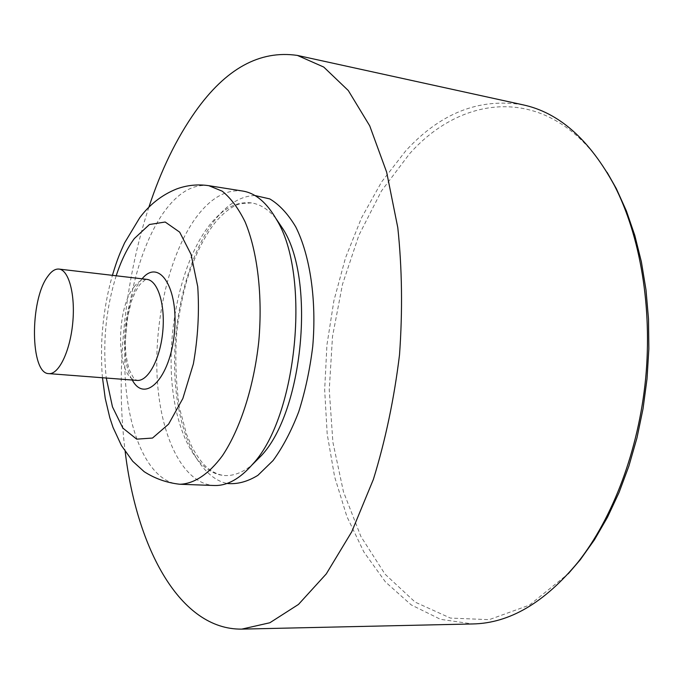 <?xml version="1.0" encoding="UTF-8"?>
<svg xmlns="http://www.w3.org/2000/svg" width="683" height="683" viewBox="0 0 683 683"><rect width="100%" height="100%" fill="white"/><g stroke="black" fill="none" stroke-linecap="round" stroke-linejoin="round"><path stroke-width="0.51" stroke-dasharray="3.42 2.56" d="M242.73 191.052C226.978 189.182 212.097 197.114 198.087 214.855C170.554 250.209 154.247 316.852 157.107 376.248C159.933 435.541 182.609 483.905 214.18 485.502M275.864 218.415C268.376 209.416 260.232 204.243 251.429 202.894C236.839 201.186 223.034 208.392 209.997 224.511C184.103 256.962 168.684 318.85 171.407 374.079C174.097 429.223 195.5 473.985 224.989 475.556C233.893 475.914 242.883 472.405 251.959 465.012M254.904 195.517C241.014 196.012 227.943 203.833 215.691 218.995C188.978 252.471 172.816 315.008 174.711 371.979C176.598 428.847 197.097 476.956 226.987 483.462M148.851 207.265C124.024 282.796 115.307 372.662 125.168 451.557M607.119 172.398C552.393 84.829 465.089 91.291 409.535 153.803L381.447 190.984L358.908 235.225L342.473 284.401L332.501 336.548L329.257 389.771L332.886 442.166L343.455 491.786L360.914 536.522L384.999 574.113L415.153 602.124L450.396 618.072L489.19 619.66L529.393 605.138L568.205 573.805M522.947 104.823C479.423 97.669 440.304 113.071 405.6 151.02L381.635 181.883L361.478 217.928L345.487 257.909L333.91 300.64L326.926 344.992L324.664 389.873L327.208 434.183L334.619 476.785L346.87 516.485L363.877 552.001L385.443 581.95L411.192 604.882L440.535 619.344L472.619 623.955M134.414 286.467C114.821 309.322 116.417 380.551 137.061 380.405C134.5 378.655 135.046 381.566 129.659 370.502C128.524 367.71 127.294 362.502 125.979 354.887L125.143 343.131L126.628 321.121L131.571 300.836L135.507 291.53L139.614 284.862C145.436 279.39 147.852 277.554 146.854 279.373C142.602 278.98 138.461 281.345 134.414 286.467M142.09 278.818L140.903 280.261C123.768 300.853 118.782 358.234 132.28 380.038M116.195 275.787C105.822 309.186 102.518 343.267 106.283 378.041M208.802 185.682C193.52 183.898 179.057 192.043 165.406 210.091C138.572 246.076 122.513 313.591 125.023 373.712C127.499 433.722 149.236 482.676 179.851 484.256M102.484 377.75C101.588 370.015 100.836 346.409 102.57 329.189C104.217 310.543 107.496 292.597 112.413 275.343M251.429 202.894L240.049 203.79C231.861 206.181 223.384 212.652 214.624 223.213C203.44 238 194.151 257.149 186.758 280.662C182.421 296.576 179.168 313.087 176.999 330.196C174.874 355.049 175.651 380.781 179.339 407.375L186.519 434.192L191.838 446.691C195.79 454.067 200.008 460.24 204.49 465.2C211.278 471.637 218.108 475.086 224.989 475.556"/><path stroke-width="1.02" d="M47.622 276.598C29.617 300.477 30.163 373.96 48.835 373.627C58.704 374.719 70.042 351.446 72.714 323.179C75.523 294.928 68.863 269.905 58.969 269.076C55.127 268.735 51.345 271.236 47.622 276.598M208.802 185.682L222.24 191.18C230.786 198.079 238.41 208.315 245.103 221.881C257.482 251.506 262.784 295.585 258.806 341.218C253.939 386.766 240.279 429.009 222.436 455.706C208.776 474.25 193.972 483.863 179.851 484.256L214.18 485.502C227.097 485.955 239.938 478.843 252.684 464.158C297.259 416.784 311.064 274.446 276.419 219.388C266.72 202.535 255.493 193.093 242.73 191.052L208.802 185.682C197.694 184.06 186.954 185.161 176.573 188.986C161.948 194.877 149.671 204.456 139.75 217.715L124.613 242.832C119.807 253.478 117.433 258.661 112.413 275.343M251.959 465.012L261.521 455.459C302.953 411.311 315.597 280.909 283.411 229.625L275.864 218.415M226.987 483.462C237.086 484.486 247.391 481.78 257.892 475.334L273.098 460.513C282.771 447.254 291.308 431.016 298.719 411.806C305.233 391.291 309.903 369.503 312.737 346.452C316.733 300.093 310.099 255.502 295.748 226.893C288.03 213.95 279.381 204.627 269.785 198.915L254.904 195.517M125.168 451.557C136.813 548.569 180.107 629.999 241.808 629.111L269.862 622.751L298.471 604.429L326.278 573.899L351.779 531.707L373.388 479.372C385.46 440.176 394.168 398.667 399.512 354.861C402.68 310.842 402.108 268.436 397.796 227.652L386.638 172.133L369.716 125.834L348.287 90.532L323.733 67.054L297.421 55.425C259.745 49.919 225.714 68.659 195.338 111.636C176.496 138.367 161 170.246 148.851 207.265M568.205 573.805L580.294 559.727L594.5 539.724L607.486 517.253L619.02 492.58L628.906 466.011L636.966 437.923L643.036 408.724L647.023 378.852L648.85 348.782L648.5 318.961L645.99 289.848L641.388 261.871L634.806 235.439L626.379 210.893L616.279 188.534L607.119 172.398M241.808 629.111L472.619 623.955C509.381 623.306 544.505 602.73 577.972 562.229C612.873 517.919 638.596 450.217 645.623 378.715C652.461 307.205 640.219 235.814 614.487 185.631C589.412 139.452 558.899 112.516 522.947 104.823L297.421 55.425M48.835 373.627L137.061 380.405C147.98 381.566 160.172 359.19 162.742 331.904C165.465 304.644 157.79 280.337 146.854 279.373L58.969 269.076M132.28 380.038C145.009 404.046 170.255 378.032 174.378 333.031C178.972 288.081 159.199 257.704 142.09 278.818M106.283 378.041L112.473 406.872L122.897 428.13L136.702 439.152L152.514 438.051L168.581 424.16L182.856 398.488L193.366 363.911C197.968 337.726 199.419 311.986 197.737 286.681L191.086 254.452L179.68 232.152L165.184 222.018L149.457 224.502L134.312 238.572C127.183 248.27 121.147 260.675 116.195 275.787M179.851 484.256C166.9 482.838 155.007 478.646 144.181 471.688L132.724 461.281L121.472 445.606L113.037 427.43L109.809 417.748L105.233 398.385L102.484 377.75M283.411 229.625L276.419 219.388M261.521 455.459L252.684 464.158M616.279 188.534L614.487 185.631M580.294 559.727L577.972 562.229"/></g></svg>
